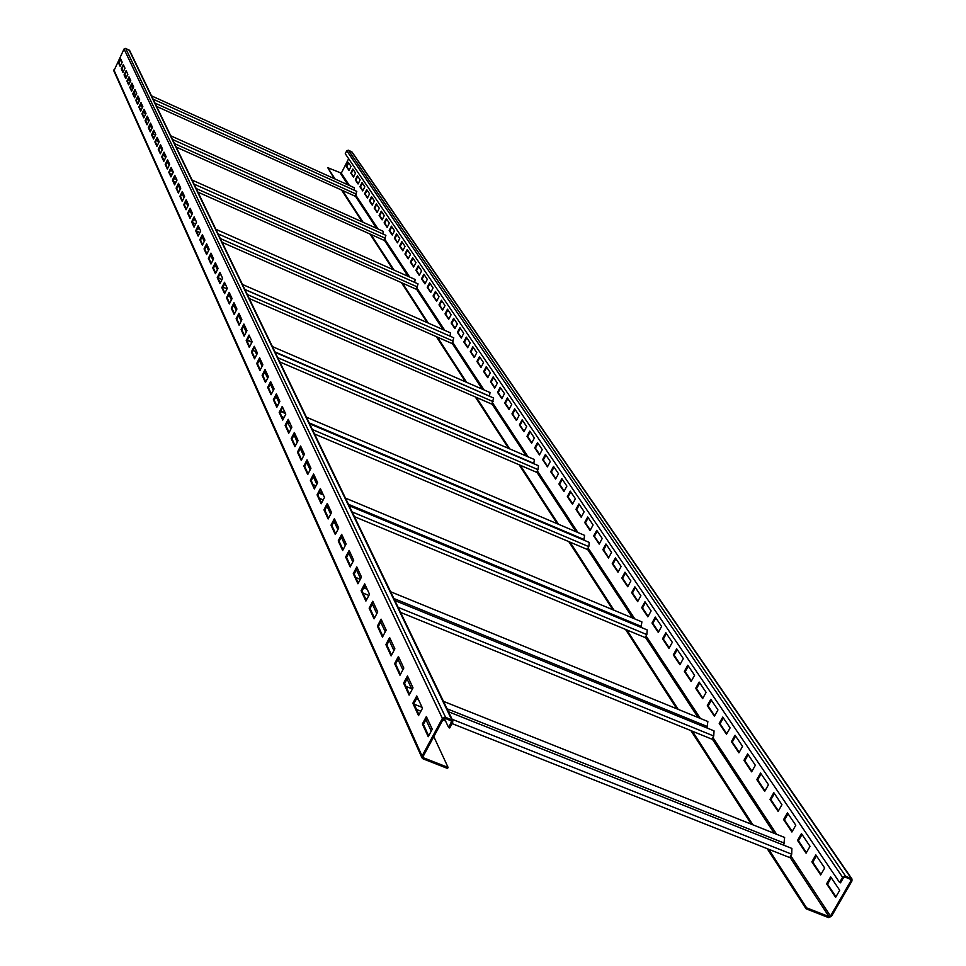 <?xml version="1.0" encoding="UTF-8"?>
<svg xmlns="http://www.w3.org/2000/svg" width="966" height="966" viewBox="0 0 966 966"><rect width="100%" height="100%" fill="white"/><g stroke="black" fill="none" stroke-linecap="round" stroke-linejoin="round"><path stroke-width="1.45" d="M839.575 882.453L345.26 153.715L346.77 150.756L348.376 150.177L352.035 152.012L851.964 878.975L851.952 880.992L831.412 916.42L828.454 917.567L806.067 908.801L806.61 907.859L828.997 916.625L830.482 916.058L851.022 880.618L850.623 879.302L844.996 877.068L843.511 877.635L840.505 882.827L839.575 882.453L842.581 877.261L845.552 876.126L851.964 878.975M334.224 178.625L327.764 167.673L341.3 173.156L348.654 158.702M835.964 896.786L827.524 884.192L831.243 877.744M820.967 874.399L812.78 862.179L816.439 855.816M806.393 852.64L798.435 840.77L802.046 834.479M792.217 831.485L784.489 819.941L788.039 813.734M778.415 810.885L770.904 799.679L774.406 793.533M764.987 790.852L757.694 779.948L761.136 773.875M751.922 771.327L744.81 760.725L748.203 754.724M739.183 752.321L732.276 742.009L735.621 736.08M726.782 733.81L720.056 723.763L723.341 717.895M714.683 715.758L708.138 705.977L711.387 700.181M702.898 698.152L696.522 688.637L699.722 682.902M691.402 680.994L685.184 671.708L688.335 666.045M680.185 664.246L674.123 655.202L677.238 649.587M669.233 647.896L663.328 639.081L666.395 633.539M658.546 631.945L652.787 623.348L655.817 617.866M648.114 616.368L642.487 607.988L645.481 602.555M637.91 601.154L632.44 592.979L635.387 587.594M627.96 586.29L622.611 578.308L625.521 572.983M618.228 571.763L612.999 563.975L615.885 558.698M608.713 557.563L603.617 549.956L606.455 544.739M599.403 543.677L594.428 536.239L597.242 531.083M590.311 530.092L585.444 522.835L588.222 517.728M581.411 516.81L576.654 509.722L579.395 504.65M572.705 503.805L568.056 496.874L570.761 491.863M564.18 491.09L559.64 484.316L562.309 479.341M555.836 478.629L551.393 472.012L554.037 467.085M547.662 466.433L543.327 459.961L545.935 455.083M539.668 454.491L535.418 448.152L538.002 443.322M531.831 442.79L527.678 436.596L530.225 431.814M524.152 431.331L520.082 425.257L522.606 420.524M516.617 420.089L512.644 414.148L515.132 409.463M509.239 409.089L505.351 403.269L507.814 398.608M502.006 398.282L498.19 392.594L500.642 387.982M494.918 387.704L491.187 382.125L493.602 377.549M487.963 377.32L484.304 371.85L486.695 367.322M481.14 367.128L477.554 361.779L479.921 357.287M474.451 357.142L470.937 351.89L473.268 347.446M467.882 347.337L464.429 342.193L466.747 337.774M461.434 337.714L458.053 332.666L460.347 328.295M455.107 328.259L451.786 323.32L454.056 318.985M448.888 318.985L445.64 314.143L447.886 309.832M442.79 309.881L439.602 305.123L441.824 300.861M436.789 300.933L433.674 296.272L435.871 292.034M430.908 292.143L427.841 287.566L430.027 283.376M425.125 283.509L422.118 279.029L424.279 274.863M419.437 275.032L416.491 270.625L418.628 266.495M413.859 266.688L410.961 262.366L413.074 258.272M408.364 258.502L405.527 254.251L407.628 250.182M402.967 250.436L400.178 246.282L402.254 242.237M397.666 242.526L394.925 238.433L396.99 234.424M392.45 234.738L389.757 230.717L391.798 226.744M387.318 227.07L384.673 223.134L386.702 219.185M382.27 219.536L379.674 215.66L381.679 211.747M377.308 212.134L374.748 208.318L376.74 204.442M372.417 204.84L369.906 201.097L371.886 197.245M367.611 197.668L365.148 193.985L367.104 190.157M362.878 190.604L360.463 186.981L362.395 183.19M358.229 183.649L355.85 180.099L357.77 176.331M353.641 176.814L351.298 173.312L353.206 169.569M349.124 170.076L346.83 166.647L348.714 162.928M341.614 190.061L362.165 221.866M370.038 234.05L393.017 269.611M401.445 282.64L427.286 322.644M436.33 336.627L465.552 381.848M475.296 396.941L508.551 448.393M519.128 464.779L557.237 523.741M568.793 541.612L612.806 609.739M625.509 629.397L676.84 708.827M690.932 730.622L751.415 824.24M767.197 848.655L806.067 908.801M327.764 167.673L335.105 179.024M156.601 106.417L342.507 190.471L363.083 222.277M176.223 147.098L370.968 234.46L393.995 270.045M197.945 192.149L402.424 283.086L428.3 323.091M222.132 242.321L437.356 337.086L466.626 382.319M249.24 298.53L476.395 397.424L509.686 448.888M279.802 361.936L520.288 465.274L558.445 524.248M314.554 434L570.012 542.131L614.086 610.27M354.413 516.653L626.813 629.941L678.204 709.382M400.576 612.408L692.32 731.19L752.888 824.819M452.076 723.594L768.695 849.247L806.61 907.859M768.695 849.247L789.753 857.603L791.709 854.198L791.891 848.438L448.49 711.761M692.32 731.19L711.954 739.183L713.741 736.007L714.043 730.864L394.865 600.562M626.813 629.941L645.191 637.584L646.834 634.602L647.232 629.953L349.124 505.689M570.012 542.131L587.292 549.449L588.813 546.647L589.26 542.409L309.627 423.784M520.288 465.274L536.577 472.277L538.002 469.633L538.497 465.733L275.189 352.361M476.395 397.424L491.815 404.126L493.65 398.028L244.905 289.534M437.356 337.086L451.991 343.522L453.766 337.798L218.05 233.844M402.424 283.086L416.346 289.269L418.061 283.883L194.069 184.12M370.968 234.46L384.251 240.425L385.905 235.33L172.54 139.478M342.507 190.471L355.198 196.207L356.792 191.377L153.099 99.16M151.505 95.851L354.401 187.766L354.039 190.133M139.213 101.056L137.715 97.88L139.068 98.484M135.083 96.685L134.407 96.383M140.794 104.473L142.304 107.733M143.91 111.199L145.455 114.519M147.086 118.045L148.655 121.438M150.322 125.012L151.264 127.041M154.403 137.305L152.942 136.653M156.939 139.297L158.605 142.896M160.344 146.639L162.034 150.298M163.797 154.101L165.536 157.844M167.323 161.708L169.086 165.512M170.91 169.448L171.598 170.922M175.884 182.345L173.482 181.27M178.287 185.351L180.159 189.396M182.067 193.526L183.987 197.656M185.931 201.846L187.887 206.072M189.867 210.334L191.86 214.657M193.876 218.98L194.238 219.765M199.926 232.552L196.376 230.983M202.123 236.791L204.261 241.391M206.374 245.956L208.559 250.665M210.709 255.302L212.943 260.12M215.128 264.841L217.41 269.755M226.624 289.655L226.068 288.448L222.941 287.083M228.942 294.642L231.381 299.907M233.736 304.99L236.235 310.376M238.638 315.568L241.198 321.074M243.637 326.363L246.258 332.002M256.727 354.582L255.241 351.37L253.08 350.441M259.323 360.185L262.124 366.247M264.781 371.958L267.654 378.177M270.359 384.009L273.318 390.373M276.071 396.326L279.102 402.858M291.08 428.711L287.53 422.565M294.026 435.05L297.286 442.09M300.293 448.574L303.638 455.807M306.717 462.436L310.146 469.85M313.298 476.624L316.824 484.244M326.955 506.087L330.674 514.141M334.043 521.386L337.871 529.658M341.312 537.084L345.248 545.585M348.774 553.18L352.832 561.934M356.442 569.723L360.608 578.706M367.104 598.775L365.245 598.026M372.393 604.136L376.812 613.664M380.701 622.056L385.253 631.873M389.238 640.482L393.923 650.601M398.016 659.428L402.858 669.861M407.06 678.917L411.552 688.637M420.886 711.217L416.551 709.503M425.934 719.646L431.234 731.105M433.806 736.623L448.091 767.439L423.603 757.851L423.108 756.45L443.406 718.801L444.976 718.209L451.69 721.143L448.683 727.579L449.709 727.978L452.68 722.483L452.764 720.624L445.519 717.207L442.38 718.39L422.082 756.052L421.985 757.839L423.072 758.853L447.548 768.441L448.091 767.439M126.812 76.459L124.831 75.553M128.828 78.632L130.229 81.663M131.738 84.936L132.885 87.411M452.764 720.624L129.649 50.522L125.701 48.409L124.034 49.012L113.855 70.916L421.985 757.839M444.191 718.173L448.683 727.579M428.675 735.863L423.386 724.379L426.936 717.786M418.978 714.78L413.859 703.659L417.336 697.15M409.56 694.312L404.597 683.53L408.026 677.106M400.407 674.437L395.601 663.98L398.97 657.641M391.52 655.117L386.847 644.974L390.179 638.707M382.874 636.34L378.346 626.487L381.618 620.305M374.47 618.071L370.075 608.52L373.299 602.41M366.295 600.309L362.033 591.023L365.208 584.985M358.338 583.017L354.196 573.997L357.323 568.032M350.598 566.185L346.565 557.418L349.644 551.526M343.051 549.787L339.126 541.262L342.169 535.442M335.697 533.812L331.881 525.516L334.888 519.768M328.537 518.247L324.83 510.181L327.788 504.481M321.557 503.069L317.935 495.208L320.857 489.593M314.747 488.265L311.221 480.621L314.107 475.055M308.094 473.823L304.676 466.385L307.514 460.879M301.609 459.731L298.277 452.486L301.078 447.041M295.282 445.978L292.034 438.914L294.799 433.529M289.1 432.551L285.936 425.668L288.677 420.343M283.062 419.437L279.983 412.724L282.676 407.447M277.17 406.614L274.163 400.069L276.831 394.865M271.41 394.092L268.476 387.716L271.108 382.548M265.783 381.86L262.909 375.629L265.517 370.521M260.277 369.893L257.475 363.808L260.047 358.76M254.891 358.193L252.15 352.252L254.698 347.253M249.614 346.746L246.946 340.95L249.47 335.987M244.458 335.54L241.862 329.877L244.35 324.974M239.423 324.576L236.875 319.046L239.339 314.192M234.484 313.841L231.997 308.444L234.424 303.638M229.642 303.336L227.215 298.059L229.618 293.302M224.909 293.048L222.542 287.892L224.909 283.171M220.272 282.978L217.954 277.93L220.308 273.257M215.732 273.1L213.462 268.162L215.792 263.537M211.276 263.428L209.054 258.598L211.361 254.01M206.917 253.937L204.744 249.216L207.014 244.676M202.631 244.639L200.505 240.027L202.763 235.523M198.441 235.523L196.364 231.007L198.585 226.539M194.323 226.587L192.294 222.156L194.492 217.736M190.29 217.809L188.298 213.486L190.483 209.103M186.329 209.211L184.385 204.973L186.547 200.626M182.441 200.771L180.533 196.617L182.671 192.306M178.638 192.476L176.766 188.418L178.879 184.144M174.894 184.349L173.059 180.364L175.16 176.126M171.211 176.355L169.424 172.455L171.501 168.253M167.613 168.519L165.85 164.691L167.903 160.525M164.063 160.815L162.336 157.072L164.377 152.942M160.585 153.256L158.895 149.573L160.911 145.48M157.168 145.818L155.502 142.219L157.506 138.15M153.799 138.524L152.181 134.986L154.162 130.953M150.503 131.34L148.909 127.874L150.877 123.877M147.255 124.288L145.697 120.895L147.641 116.922M144.067 117.357L142.533 114.024L144.465 110.088M140.927 110.547L139.418 107.274L141.338 103.362M137.848 103.845L136.363 100.633L138.259 96.757M134.817 97.252L133.356 94.1L135.24 90.261M131.823 90.768L130.41 87.677L132.27 83.861M128.889 84.392L127.5 81.349L129.347 77.57M126.003 78.113L124.638 75.131L126.461 71.375M123.165 71.943L121.825 69.021L123.636 65.29M120.376 65.869L119.047 62.995L120.847 59.288M432.249 729.221L428.228 736.708L422.371 723.969L426.356 716.555L432.249 729.221M422.492 708.235L418.532 715.613L412.844 703.248L416.769 695.931L422.492 708.235M413.013 687.852L409.113 695.134L403.607 683.131L407.471 675.898L413.013 687.852M403.812 668.049L399.972 675.246L394.623 663.582L398.415 656.445L403.812 668.049M394.877 648.814L391.097 655.914L385.881 644.576L389.624 637.536L394.877 648.814M386.183 630.11L382.464 637.125L377.392 626.101L381.087 619.146L386.183 630.11M377.73 611.925L374.059 618.856L369.133 608.133L372.767 601.25L377.73 611.925M369.507 594.235L365.897 601.081L361.103 590.649L364.677 583.85L369.507 594.235M361.501 577.016L357.939 583.778L353.278 573.623L356.804 566.909L361.501 577.016M353.713 560.256L350.199 566.933L345.659 557.044L349.137 550.403L353.713 560.256M346.118 543.93L342.664 550.523L338.233 540.888L341.662 534.331L346.118 543.93M338.728 528.016L335.311 534.548L331 525.154L334.381 518.67L338.728 528.016M331.519 512.523L328.162 518.971L323.948 509.806L327.281 503.407L331.519 512.523M324.491 497.405L321.183 503.781L317.077 494.858L320.362 488.518L324.491 497.405M317.645 482.662L314.373 488.977L310.364 480.259L313.612 473.992L317.645 482.662M310.955 468.293L307.731 474.523L303.831 466.023L307.031 459.828L310.955 468.293M304.435 454.262L301.259 460.432L297.443 452.124L300.607 446.002L304.435 454.262M298.071 440.568L294.932 446.666L291.201 438.564L294.328 432.502L298.071 440.568M291.853 427.189L288.749 433.227L285.115 425.318L288.194 419.316L291.853 427.189M285.791 414.136L282.724 420.101L279.174 412.373L282.217 406.445L285.791 414.136M279.862 401.373L276.831 407.29L273.354 399.731L276.361 393.862L279.862 401.373M274.066 388.912L271.072 394.756L267.679 387.378L270.649 381.57L274.066 388.912M268.403 376.728L265.445 382.512L262.124 375.291L265.058 369.543L268.403 376.728M262.861 364.81L259.939 370.533L256.702 363.482L259.6 357.782L262.861 364.81M257.451 353.158L254.565 358.821L251.389 351.926L254.251 346.287L257.451 353.158M252.15 341.759L249.3 347.374L246.197 340.624L249.023 335.045L252.15 341.759M246.958 330.614L244.144 336.168L241.114 329.551L243.903 324.033L246.958 330.614M241.886 319.698L239.109 325.192L236.127 318.732L238.904 313.262L241.886 319.698M236.924 309.011L234.17 314.457L231.26 308.13L234.001 302.708L236.924 309.011M232.069 298.554L229.34 303.952L226.491 297.745L229.196 292.384L232.069 298.554M227.3 288.315L224.607 293.652L221.818 287.578L224.486 282.265L227.3 288.315M222.639 278.28L219.97 283.569L217.241 277.616L219.886 272.352L222.639 278.28M218.075 268.451L215.43 273.692L212.749 267.86L215.37 262.643L218.075 268.451M213.595 258.816L210.986 264.008L208.354 258.296L210.95 253.128L213.595 258.816M209.199 249.373L206.627 254.517L204.043 248.914L206.615 243.794L209.199 249.373M204.901 240.111L202.353 245.219L199.817 239.725L202.353 234.653L204.901 240.111M200.686 231.043L198.151 236.09L195.675 230.705L198.187 225.682L200.686 231.043M196.545 222.144L194.045 227.143L191.618 221.866L194.106 216.879L196.545 222.144M192.488 213.414L190.012 218.376L187.633 213.184L190.085 208.245L192.488 213.414M188.503 204.84L186.052 209.767L183.721 204.671L186.148 199.781L188.503 204.84M184.603 196.436L182.176 201.314L179.881 196.327L182.284 191.473L184.603 196.436M180.763 188.189L178.36 193.019L176.114 188.129L178.493 183.311L180.763 188.189M176.995 180.087L174.617 184.88L172.407 180.074L174.774 175.305L176.995 180.087M173.3 172.141L170.946 176.899L168.784 172.177L171.115 167.444L173.3 172.141M169.678 164.341L167.347 169.05L165.21 164.413L167.529 159.716L169.678 164.341M166.116 156.673L163.797 161.346L161.708 156.782L164.003 152.133L166.116 156.673M162.614 149.138L160.32 153.775L158.267 149.295L160.537 144.683L162.614 149.138M159.173 141.748L156.903 146.337L154.886 141.942L157.144 137.365L159.173 141.748M155.792 134.479L153.546 139.032L151.565 134.709L153.799 130.168L155.792 134.479M152.471 127.331L150.249 131.859L148.293 127.609L150.515 123.105L152.471 127.331M149.211 120.315L147.013 124.795L145.093 120.617L147.279 116.162L149.211 120.315M145.999 113.408L143.813 117.864L141.93 113.759L144.103 109.327L145.999 113.408M142.847 106.622L140.686 111.042L138.826 107.009L140.988 102.613L142.847 106.622M139.744 99.957L137.607 104.34L135.783 100.367L137.909 96.008L139.744 99.957M136.701 93.388L134.576 97.735L132.777 93.835L134.89 89.512L136.701 93.388M133.694 86.94L131.593 91.251L129.83 87.411L131.919 83.112L133.694 86.94M130.748 80.589L128.659 84.875L126.92 81.096L128.997 76.833L130.748 80.589M127.85 74.346L125.773 78.596L124.059 74.877L126.123 70.651L127.85 74.346M124.988 68.2L122.936 72.414L121.257 68.755L123.298 64.565L124.988 68.2M122.175 62.15L120.146 66.34L118.48 62.742L120.508 58.576L122.175 62.15M423.386 724.379L422.371 723.969M413.859 703.659L412.844 703.248M404.597 683.53L403.607 683.131M395.601 663.98L394.623 663.582M386.847 644.974L385.881 644.576M378.346 626.487L377.392 626.101M370.075 608.52L369.133 608.133M362.033 591.023L361.103 590.649M354.196 573.997L353.278 573.623M346.565 557.418L345.659 557.044M339.126 541.262L338.233 540.888M331.881 525.516L331 525.154M324.83 510.181L323.948 509.806M317.935 495.208L317.077 494.858M311.221 480.621L310.364 480.259M304.676 466.385L303.831 466.023M298.277 452.486L297.443 452.124M292.034 438.914L291.201 438.564M285.936 425.668L285.115 425.318M279.983 412.724L279.174 412.373M274.163 400.069L273.354 399.731M268.476 387.716L267.679 387.378M262.909 375.629L262.124 375.291M257.475 363.808L256.702 363.482M252.15 352.252L251.389 351.926M246.946 340.95L246.197 340.624M241.862 329.877L241.114 329.551M236.875 319.046L236.127 318.732M231.997 308.444L231.26 308.13M227.215 298.059L226.491 297.745M222.542 287.892L221.818 287.578M217.954 277.93L217.241 277.616M213.462 268.162L212.749 267.86M209.054 258.598L208.354 258.296M204.744 249.216L204.043 248.914M200.505 240.027L199.817 239.725M196.364 231.007L195.675 230.705M192.294 222.156L191.618 221.866M188.298 213.486L187.633 213.184M184.385 204.973L183.721 204.671M180.533 196.617L179.881 196.327M176.766 188.418L176.114 188.129M173.059 180.364L172.407 180.074M169.424 172.455L168.784 172.177M165.85 164.691L165.21 164.413M162.336 157.072L161.708 156.782M158.895 149.573L158.267 149.295M155.502 142.219L154.886 141.942M152.181 134.986L151.565 134.709M148.909 127.874L148.293 127.609M145.697 120.895L145.093 120.617M142.533 114.024L141.93 113.759M442.802 719.924L445.543 721.01M443.479 701.364L784.646 837.486L783.728 845.19M390.614 591.747L707.861 721.505L706.979 727.978M327.317 505.387L328.416 505.846M345.466 498.118L641.883 621.875L641.086 627.381M288.399 422.939L290.235 423.712M306.464 417.203L584.599 535.357L583.875 540.115M255.241 351.37L256.956 352.107M272.412 346.601L534.391 459.538L533.751 463.692M226.068 288.448L227.022 288.858M242.442 284.451L490.016 392.534L489.448 396.193M215.865 229.304L450.518 332.896L450.023 336.144M192.113 180.062L415.139 279.476L414.692 282.386M170.777 135.82L383.26 231.345L382.862 233.965M839.72 890.29L835.638 897.329L826.594 883.83L830.639 876.838L839.72 890.29M824.662 867.987L820.653 874.942L811.863 861.817L815.835 854.91L824.662 867.987M810.027 846.313L806.079 853.183L797.53 840.408L801.442 833.586L810.027 846.313M795.791 825.23L791.903 832.016L783.595 819.579L787.435 812.853L795.791 825.23M781.941 804.702L778.125 811.416L770.023 799.317L773.814 792.663L781.941 804.702M768.465 784.742L764.698 791.359L756.813 779.586L760.544 773.005L768.465 784.742M755.34 765.289L751.633 771.846L743.953 760.375L747.624 753.878L755.34 765.289M742.552 746.356L738.905 752.828L731.419 741.659L735.041 735.235L742.552 746.356M730.103 727.905L726.492 734.305L719.211 723.413L722.773 717.062L730.103 727.905M717.955 709.925L714.405 716.253L707.305 705.639L710.819 699.348L717.955 709.925M706.122 692.38L702.62 698.647L695.689 688.287L699.167 682.068L706.122 692.38M694.578 675.282L691.125 681.477L684.363 671.37L687.792 665.224L694.578 675.282M683.312 658.595L679.919 664.729L673.314 654.863L676.695 648.79L683.312 658.595M672.324 642.318L668.967 648.379L662.531 638.755L665.852 632.742L672.324 642.318M661.601 626.427L658.281 632.416L652.002 623.022L655.286 617.069L661.601 626.427M651.12 610.91L647.848 616.839L641.714 607.662L644.95 601.77L651.12 610.91M640.893 595.744L637.669 601.613L631.667 592.653L634.867 586.821L640.893 595.744M630.895 580.94L627.707 586.748L621.838 577.982L625.002 572.21L630.895 580.94M621.126 566.462L617.974 572.21L612.251 563.649L615.366 557.937L621.126 566.462M611.575 552.31L608.471 558.01L602.869 549.63L605.948 543.979L611.575 552.31M602.229 538.485L599.174 544.112L593.692 535.925L596.734 530.334L602.229 538.485M593.1 524.949L590.069 530.527L584.708 522.521L587.714 516.979L593.1 524.949M584.164 511.714L581.182 517.245L575.929 509.408L578.9 503.914L584.164 511.714M575.422 498.77L572.476 504.24L567.332 496.572L570.266 491.126L575.422 498.77M566.873 486.091L563.951 491.513L558.928 484.002L561.826 478.617L566.873 486.091M558.493 473.69L555.607 479.051L550.692 471.698L553.554 466.373L558.493 473.69M550.294 461.543L547.444 466.856L542.626 459.659L545.452 454.37L550.294 461.543M542.264 449.637L539.439 454.901L534.729 447.85L537.519 442.621L542.264 449.637M534.391 437.984L531.614 443.201L526.989 436.294L529.754 431.102L534.391 437.984M526.687 426.561L523.934 431.73L519.394 424.968L522.135 419.824L526.687 426.561M519.128 415.38L516.412 420.5L511.968 413.859L514.673 408.763L519.128 415.38M511.726 404.404L509.034 409.475L504.675 402.979L507.355 397.932L511.726 404.404M504.469 393.657L501.801 398.68L497.538 392.305L500.183 387.306L504.469 393.657M497.345 383.104L494.713 388.09L490.523 381.836L493.143 376.873L497.345 383.104M490.366 372.767L487.758 377.706L483.652 371.572L486.248 366.657L490.366 372.767M483.519 362.624L480.935 367.515L476.914 361.501L479.474 356.623L483.519 362.624M476.806 352.662L474.246 357.517L470.297 351.612L472.833 346.782L476.806 352.662M470.213 342.894L467.677 347.712L463.801 341.916L466.312 337.122L470.213 342.894M463.74 333.318L461.241 338.088L457.425 332.389L459.913 327.643L463.74 333.318M457.389 323.9L454.914 328.633L451.17 323.042L453.634 318.333L457.389 323.9M451.146 314.662L448.695 319.36L445.024 313.865L447.463 309.205L451.146 314.662M445.024 305.594L442.597 310.243L438.987 304.858L441.402 300.221L445.024 305.594M439.011 296.683L436.608 301.295L433.058 295.994L435.449 291.406L439.011 296.683M433.094 287.928L430.715 292.505L427.238 287.3L429.604 282.748L433.094 287.928M427.298 279.331L424.943 283.871L421.514 278.751L423.857 274.235L427.298 279.331M421.587 270.878L419.256 275.382L415.899 270.359L418.218 265.879L421.587 270.878M415.984 262.571L413.677 267.039L410.369 262.1L412.663 257.656L415.984 262.571M410.478 254.408L408.183 258.84L404.935 253.998L407.217 249.578L410.478 254.408M405.056 246.39L402.786 250.786L399.598 246.016L401.856 241.645L405.056 246.39M399.731 238.505L397.485 242.864L394.345 238.167L396.579 233.832L399.731 238.505M394.502 230.741L392.268 235.076L389.177 230.463L391.399 226.153L394.502 230.741M389.346 223.11L387.137 227.408L384.106 222.868L386.303 218.594L389.346 223.11M384.287 215.611L382.101 219.874L379.107 215.406L381.28 211.168L384.287 215.611M379.3 208.233L377.126 212.46L374.192 208.064L376.354 203.862L379.3 208.233M374.397 200.964L372.248 205.166L369.362 200.843L371.499 196.666L374.397 200.964M369.58 193.816L367.442 197.994L364.593 193.731L366.718 189.59L369.58 193.816M364.822 186.788L362.721 190.93L359.92 186.74L362.021 182.622L364.822 186.788M360.149 179.869L358.06 183.975L355.307 179.857L357.384 175.764L360.149 179.869M355.56 173.047L353.484 177.128L350.767 173.071L352.832 169.014L355.56 173.047M351.032 166.345L348.968 170.39L346.299 166.394L348.34 162.373L351.032 166.345M826.594 883.83L827.524 884.192M811.863 861.817L812.78 862.179M797.53 840.408L798.435 840.77M783.595 819.579L784.489 819.941M770.023 799.317L770.904 799.679M756.813 779.586L757.694 779.948M743.953 760.375L744.81 760.725M731.419 741.659L732.276 742.009M719.211 723.413L720.056 723.763M707.305 705.639L708.138 705.977M695.689 688.287L696.522 688.637M684.363 671.37L685.184 671.708M673.314 654.863L674.123 655.202M662.531 638.755L663.328 639.081M652.002 623.022L652.787 623.348M641.714 607.662L642.487 607.988M631.667 592.653L632.44 592.979M621.838 577.982L622.611 578.308M612.251 563.649L612.999 563.975M602.869 549.63L603.617 549.956M593.692 535.925L594.428 536.239M584.708 522.521L585.444 522.835M575.929 509.408L576.654 509.722M567.332 496.572L568.056 496.874M558.928 484.002L559.64 484.316M550.692 471.698L551.393 472.012M542.626 459.659L543.327 459.961M534.729 447.85L535.418 448.152M526.989 436.294L527.678 436.596M519.394 424.968L520.082 425.257M511.968 413.859L512.644 414.148M504.675 402.979L505.351 403.269M497.538 392.305L498.19 392.594M490.523 381.836L491.187 382.125M483.652 371.572L484.304 371.85M476.914 361.501L477.554 361.779M470.297 351.612L470.937 351.89M463.801 341.916L464.429 342.193M457.425 332.389L458.053 332.666M451.17 323.042L451.786 323.32M445.024 313.865L445.64 314.143M438.987 304.858L439.602 305.123M433.058 295.994L433.674 296.272M427.238 287.3L427.841 287.566M421.514 278.751L422.118 279.029M346.77 150.756L842.581 877.261M348.376 150.177L845.552 876.126M351.588 151.638L851.179 878.36M340.491 173.457L348.001 184.868M355.307 195.977L376.571 228.338M384.359 240.196L408.135 276.348M416.467 289.027L443.165 329.647M452.124 343.268L482.275 389.153M491.948 403.86L526.229 456.024M536.734 471.988L575.977 531.698M587.449 549.147L632.742 618.059M645.373 637.258L698.128 717.533M712.147 738.845L774.261 833.344M789.959 857.24L828.997 916.625M133.682 93.448L136.134 94.559M155.007 103.096L356.249 194.142M423.048 756.607L423.603 757.851M450.929 720.564L451.653 722.073M113.867 69.902L422.082 756.052M124.034 49.012L442.38 718.39M125.701 48.409L445.519 717.207M129.07 49.954L451.702 719.658M414.088 704.154L422.07 707.329M452.1 719.259L791.709 854.198M447.065 708.803L784.44 843.185M362.95 593.027L368.867 595.442M398.149 607.373L713.741 736.007M364.424 586.471L366.247 587.219M393.874 598.509L707.535 726.613M319.348 498.275L323.212 499.881M352.131 511.92L646.834 634.602M319.492 492.225L322.716 493.578M348.46 504.312L641.484 626.487M281.746 416.551L284.052 417.529M312.404 429.544L588.813 546.647M280.901 410.912L285.127 412.711M309.217 422.927L584.14 539.571M248.962 345.321L250.097 345.804M277.773 357.71L538.002 469.633M247.405 340.044L252.017 342.024M274.984 351.914L533.884 463.402M224.257 284.487L225.851 285.175M247.308 294.533L493.131 401.627M218.05 277.725L222.035 279.464M244.833 289.414L489.496 396.108M197.607 228.519L199.998 229.57M220.296 238.517L453.235 341.155M173.916 178.613L176.935 179.954M196.195 188.527L417.517 287.011M152.737 133.851L155.49 135.083M174.556 143.632L385.349 238.264M341.3 173.156L349.438 185.52M355.754 195.108L378.08 229.014M384.83 239.278L409.717 277.061M416.962 288.073L444.831 330.384M452.656 342.266L484.038 389.914M492.515 402.798L528.088 456.821M537.337 470.865L577.934 532.532M588.101 547.951L634.831 618.928M646.073 635.99L700.362 718.438M712.896 737.493L776.652 834.298M790.792 855.791L830.482 916.058M849.923 879.024L851.022 880.618M416.37 698.973L418.604 699.867M405.901 686.379L412.41 688.975M363.699 587.835L367.189 589.26M355.814 577.511L360.282 579.334M319.022 493.131L323.344 494.942M313.044 484.57L316.015 485.813M280.623 411.48L285.513 413.557M276.107 404.319L277.954 405.092M247.26 340.334L251.86 342.314M243.903 334.308L244.869 334.731M249.168 336.579L249.88 336.892M218.014 277.81L221.999 279.548M219.68 274.501L221.19 275.165M192.476 222.566L195.639 223.955M193.623 219.487L195.748 220.429M169.823 173.325L172.19 174.387M170.439 170.402L173.035 171.562M149.476 129.118L151.215 129.891M149.67 126.329L152.374 127.548M130.965 86.542L133.368 87.628M131.11 89.198L132.33 89.753M134.914 90.925L135.723 91.287"/></g></svg>
